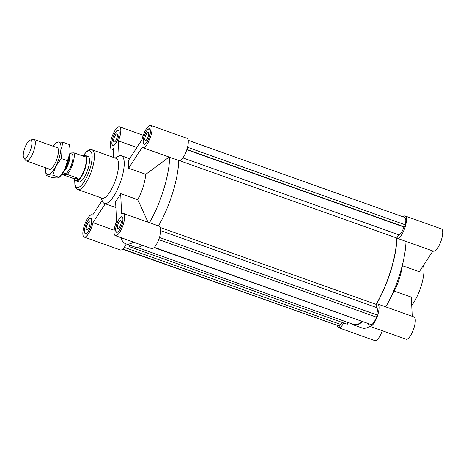 <?xml version="1.0" encoding="UTF-8"?>
<svg xmlns="http://www.w3.org/2000/svg" width="466" height="466" viewBox="0 0 466 466"><rect width="100%" height="100%" fill="white"/><g stroke="black" fill="none" stroke-linecap="round" stroke-linejoin="round"><path stroke-width="0.7" d="M179.462 160.636L396.776 238.027A55.716 17.492 109.6 0 1 376.109 304.368L160.554 227.594M188.142 140.295L404.937 217.511A10.386 3.262 109.6 0 1 405.257 224.833L404.587 226.989L403.906 227.024A8.103 2.546 109.6 0 1 398.879 234.817L396.776 238.027M398.879 234.817L182.864 157.887M403.906 227.024L186.808 149.703M404.587 226.989L186.883 149.458M405.257 224.833L187.501 147.279M376.248 307.438L376.109 304.368M137.01 247.353L353.181 324.342A55.716 17.492 -70.4 0 0 362.181 321.697M129.734 245.209L129.076 246.543L128.832 245.891L129.443 245.104M348.131 322.542L347.281 324.26L129.076 246.543M376.569 314.789A8.103 2.546 -70.4 0 0 376.487 307.525L160.828 230.717M154.036 247.562L371.548 324.72A10.386 3.262 -70.4 0 0 376.499 317.165L377.175 315.004L159.471 237.468M376.499 317.165L158.725 239.6M371.548 324.72L154.263 247.335M122.587 249.199L339.574 326.171L340.174 324.249L124.23 247.341M340.174 324.249A8.103 2.546 -70.4 0 0 342.382 322.513M339.574 326.171L122.832 248.978M117.869 224.6A4.328 1.357 109.6 0 1 120.776 220.459A4.328 1.357 109.6 0 1 120.607 224.991A4.328 1.357 109.6 0 1 117.875 228.614A4.328 1.357 109.6 0 1 117.869 224.6M145.281 136.59A4.328 1.357 109.6 0 1 148.188 132.449A4.328 1.357 109.6 0 1 148.019 136.981A4.328 1.357 109.6 0 1 145.287 140.598A4.328 1.357 109.6 0 1 145.281 136.59M114.077 138A4.328 1.357 109.6 0 1 116.983 133.859A4.328 1.357 109.6 0 1 116.815 138.39A4.328 1.357 109.6 0 1 114.083 142.014A4.328 1.357 109.6 0 1 114.077 138M86.664 226.016A4.328 1.357 109.6 0 1 89.571 221.874A4.328 1.357 109.6 0 1 89.402 226.406A4.328 1.357 109.6 0 1 86.67 230.023A4.328 1.357 109.6 0 1 86.664 226.016M169.286 156.949L145.759 174.301L128.61 168.191L142.281 147.332A11.819 3.711 109.6 0 0 142.771 147.658A11.819 3.711 109.6 0 0 150.233 137.767A11.819 3.711 109.6 0 0 150.704 125.389A11.819 3.711 109.6 0 0 141.949 139.817L128.278 160.677A25.327 7.951 -70.4 0 1 128.61 168.191M149.44 222.713A56.136 17.626 -70.4 0 0 169.688 157.24M123.292 213.405A11.819 3.711 109.6 0 1 122.82 225.783A11.819 3.711 109.6 0 1 115.358 235.668L151.601 248.576A11.819 3.711 -70.4 0 0 159.063 238.685A11.819 3.711 -70.4 0 0 159.529 226.307L123.292 213.405A11.819 3.711 109.6 0 0 121.568 213.83L120.682 193.629L137.837 199.733A25.327 7.951 -70.4 0 0 143.091 186.959A25.327 7.951 -70.4 0 0 145.759 174.301M137.837 199.733L148.013 222.206M158.498 225.94A56.136 17.626 -70.4 0 0 178.746 160.467M76.226 180.901L78.923 181.857A13.508 4.241 -70.4 0 0 87.992 168.931A13.508 4.241 -70.4 0 0 87.987 156.413L85.29 155.452A13.508 4.241 109.6 0 1 84.754 169.601A13.508 4.241 109.6 0 1 76.226 180.901A13.508 4.241 109.6 0 1 75.597 180.453M116.954 232.138A8.021 2.516 -70.4 0 0 121.865 224.897A8.021 2.516 -70.4 0 0 122.016 216.981A8.021 2.516 -70.4 0 0 116.954 223.692A8.021 2.516 -70.4 0 0 116.634 232.091A8.021 2.516 -70.4 0 0 116.954 232.138M116.896 232.336A8.231 2.586 109.6 0 1 116.564 232.289A8.231 2.586 109.6 0 1 116.89 223.668A8.231 2.586 109.6 0 1 122.086 216.783A8.231 2.586 109.6 0 1 121.929 224.909A8.231 2.586 109.6 0 1 116.896 232.336M85.424 226.068A8.021 2.516 -70.4 0 0 85.429 233.501A8.021 2.516 -70.4 0 0 90.491 226.791A8.021 2.516 -70.4 0 0 90.812 218.391A8.021 2.516 -70.4 0 0 85.424 226.068M85.354 226.074A8.231 2.586 109.6 0 1 90.882 218.193A8.231 2.586 109.6 0 1 90.555 226.814A8.231 2.586 109.6 0 1 85.36 233.699A8.231 2.586 109.6 0 1 85.354 226.074M117.898 130.334A8.021 2.516 -70.4 0 0 112.993 137.575A8.021 2.516 -70.4 0 0 112.842 145.491A8.021 2.516 -70.4 0 0 117.904 138.781A8.021 2.516 -70.4 0 0 118.224 130.381A8.021 2.516 -70.4 0 0 117.898 130.334M117.962 130.136A8.231 2.586 109.6 0 1 118.294 130.183A8.231 2.586 109.6 0 1 117.968 138.804A8.231 2.586 109.6 0 1 112.772 145.689A8.231 2.586 109.6 0 1 112.929 137.563A8.231 2.586 109.6 0 1 117.962 130.136M115.358 235.668A11.819 3.711 109.6 0 1 116.483 221.589L115.597 201.388A25.327 7.951 -70.4 0 0 120.682 193.629M114.147 230.221L92.909 222.655A11.819 3.711 109.6 0 1 84.154 237.083A11.819 3.711 109.6 0 1 84.626 224.705A11.819 3.711 109.6 0 1 92.087 214.814A11.819 3.711 109.6 0 1 92.577 215.141L102.124 200.578M92.909 222.655L105.269 203.788M113.675 157.496L113.29 148.642A11.819 3.711 109.6 0 1 111.566 149.068A11.819 3.711 109.6 0 1 112.038 136.689A11.819 3.711 109.6 0 1 119.5 126.804A11.819 3.711 109.6 0 1 118.376 140.883L136.922 147.489M119.034 155.941L118.376 140.883M84.154 237.083L120.397 249.986A11.819 3.711 -70.4 0 0 126.228 243.963M120.898 237.643A56.136 17.626 -70.4 0 0 125.773 243.8L134.837 247.027A56.136 17.626 -70.4 0 0 142.509 245.337M142.771 147.658L179.014 160.566A11.819 3.711 -70.4 0 0 186.476 150.675A11.819 3.711 -70.4 0 0 186.942 138.297L150.704 125.389M125.773 243.8A56.136 17.626 -70.4 0 0 133.451 242.11M149.429 136.404A8.021 2.516 -70.4 0 0 149.429 128.971A8.021 2.516 -70.4 0 0 144.367 135.682A8.021 2.516 -70.4 0 0 144.046 144.081A8.021 2.516 -70.4 0 0 149.429 136.404M149.504 136.398A8.231 2.586 109.6 0 1 143.977 144.279A8.231 2.586 109.6 0 1 144.303 135.658A8.231 2.586 109.6 0 1 149.499 128.767A8.231 2.586 109.6 0 1 149.504 136.398M100.982 197.782L102.404 201.254A25.327 7.951 -70.4 0 0 104.401 203.479A25.327 7.951 -70.4 0 0 121.41 179.235A25.327 7.951 -70.4 0 0 121.393 155.766A25.327 7.951 -70.4 0 0 118.44 156.226L115.143 158.021M74.671 179.975L74.927 185.515L76.179 188.328L77.88 189.551L102.042 198.161A21.104 6.629 -70.4 0 0 116.215 177.96A21.104 6.629 -70.4 0 0 116.203 158.399L92.041 149.79L89.932 149.673L87.183 151.066L83.408 155.324M423.396 265.463A25.327 7.951 109.6 0 1 421.159 285.99A25.327 7.951 109.6 0 1 411.734 305.399M406.008 241.411A56.136 17.626 109.6 0 1 403.888 258.374L401.319 271.119A25.327 7.951 109.6 0 1 399.478 278.272A25.327 7.951 109.6 0 1 394.224 291.04A25.327 7.951 109.6 0 1 394.219 291.046L411.373 297.157L412.212 316.303M432.885 250.982L419.295 271.719L402.408 265.707M343.733 322.996A11.819 3.711 109.6 0 1 338.601 327.703A11.819 3.711 109.6 0 1 337.401 325.705M362.461 321.796A56.136 17.626 109.6 0 1 353.042 324.744A56.136 17.626 109.6 0 1 351.148 323.62M402.956 216.801A11.819 3.711 109.6 0 1 405.146 216.014A11.819 3.711 109.6 0 1 404.68 228.392A11.819 3.711 109.6 0 1 397.218 238.277A11.819 3.711 109.6 0 1 396.95 238.143A56.136 17.626 109.6 0 1 376.371 304.234A11.819 3.711 109.6 0 1 377.734 304.024A11.819 3.711 109.6 0 1 377.268 316.402A11.819 3.711 109.6 0 1 369.806 326.287A11.819 3.711 109.6 0 1 368.559 323.969M403.888 258.374A56.136 17.626 109.6 0 1 388.161 302.539A56.136 17.626 109.6 0 1 385.761 306.884M397.218 238.277L433.462 251.186A11.819 3.711 -70.4 0 0 440.918 241.295A11.819 3.711 -70.4 0 0 441.389 228.917L405.146 216.014M338.601 327.703L374.845 340.611A11.819 3.711 -70.4 0 0 382.295 330.738M369.777 326.282A56.136 17.626 109.6 0 1 362.099 327.971L353.042 324.744M369.806 326.287L406.049 339.196A11.819 3.711 -70.4 0 0 413.505 329.311A11.819 3.711 -70.4 0 0 413.977 316.932L377.734 304.024M24.721 158.423A9.693 3.041 109.6 0 1 23.842 158.003A9.693 3.041 109.6 0 1 24.715 148.217A9.693 3.041 109.6 0 1 30.226 140.08A9.693 3.041 109.6 0 1 30.925 148.794A9.693 3.041 109.6 0 1 24.721 158.423M23.842 158.003L25.828 160.485A11.394 3.577 -70.4 0 0 26.399 160.916A11.394 3.577 -70.4 0 0 26.859 160.98A11.394 3.577 -70.4 0 0 33.832 150.693A11.394 3.577 -70.4 0 0 34.047 139.439A11.394 3.577 -70.4 0 0 33.587 139.375A11.394 3.577 -70.4 0 0 33.331 139.41L30.226 140.08M63.283 172.269A11.394 3.577 -70.4 0 0 63.586 171.977A11.394 3.577 -70.4 0 0 69.853 154.374A11.394 3.577 -70.4 0 0 69.807 153.955M69.853 154.374L69.929 155.318A10.339 3.245 109.6 0 1 64.238 171.29L63.586 171.977M77.857 178.222C77.315 180.016 76.488 180.732 75.387 180.377L73.255 178.426L62.689 174.663L67.29 174.453L77.857 178.222L73.255 178.426M82.127 155.737L84.305 155.324L84.585 156.617L74.018 152.854L69.917 153.034M62.689 174.663A13.298 4.177 109.6 0 1 62.473 173.527M84.305 155.324L84.894 155.533A13.298 4.177 109.6 0 1 84.363 169.461A13.298 4.177 109.6 0 1 75.97 180.587L75.387 180.377M74.018 152.854A13.298 4.177 109.6 0 1 67.29 174.453M69.883 153.326L71.822 154.013A10.339 3.245 109.6 0 1 71.409 164.847A10.339 3.245 109.6 0 1 64.885 173.498L62.945 172.81M84.515 155.399A13.508 4.241 109.6 0 1 84.748 155.376A13.508 4.241 109.6 0 1 85.29 155.452M69.941 148.514L70.005 149.289A17.306 5.435 109.6 0 1 69.9 153.174A17.306 5.435 109.6 0 1 64.791 169.577A17.306 5.435 109.6 0 1 60.487 176.014L59.095 177.459L64.791 169.577L69.9 153.174L69.941 148.514L69.393 144.559L63.102 142.316L60.842 149.947A17.306 5.435 -70.4 0 0 58.361 141.979A17.306 5.435 -70.4 0 0 55.075 143.971A17.306 5.435 -70.4 0 0 53.223 146.272M56.421 147.413A11.609 3.646 109.6 0 1 57.97 148.258A11.609 3.646 109.6 0 1 56.683 159.599A11.609 3.646 109.6 0 1 50.509 169.205A11.609 3.646 109.6 0 1 48.773 168.884M45.575 167.743A17.306 5.435 -70.4 0 0 45.557 170.696A17.306 5.435 -70.4 0 0 48.144 174.779L46.169 175.426L52.46 177.668L57.202 178.006L59.176 177.365L52.879 175.123L48.144 174.779A17.306 5.435 -70.4 0 0 55.734 166.35A17.306 5.435 -70.4 0 0 60.842 149.947L61.349 158.568L55.734 166.35L52.879 175.123M56.386 142.619L58.361 141.979L63.102 142.316M46.169 175.426L45.557 170.696M67.646 160.811L61.349 158.568M77.88 189.551A21.104 6.629 -70.4 0 0 92.052 169.35A21.104 6.629 -70.4 0 0 92.041 149.79M74.81 180.074A19.415 6.099 -70.4 0 0 79.989 186.569A19.415 6.099 -70.4 0 0 89.979 168.838A19.415 6.099 -70.4 0 0 91.394 152.312A19.415 6.099 -70.4 0 0 83.606 155.289M116.634 232.091L117.182 232.284M122.016 216.981L122.564 217.173M85.429 233.501L85.977 233.699M90.812 218.391L91.359 218.589M112.842 145.491L113.389 145.683M118.224 130.381L118.772 130.579M92.658 215.018L92.087 214.814M143.248 135.262L119.5 126.804M113.337 149.697L111.566 149.068M144.046 144.081L144.594 144.274M149.429 128.971L149.976 129.164M129.583 158.679L121.393 155.766M115.865 207.562L104.401 203.479M394.224 291.04L388.161 302.539M26.399 160.916L50.078 169.344M34.047 139.439L57.726 147.873M55.075 143.971L56.468 142.526"/></g></svg>
